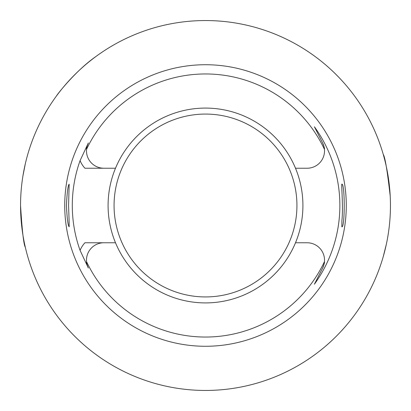 <?xml version="1.0" encoding="UTF-8"?>
<svg xmlns="http://www.w3.org/2000/svg" width="411" height="411" viewBox="0 0 411 411"><rect width="100%" height="100%" fill="white"/><g stroke="black" fill="none" stroke-linecap="round" stroke-linejoin="round"><path stroke-width="0.62" d="M25.333 247.299C23.725 244.792 22.132 230.89 20.55 205.592M22.934 175.908L25.333 163.701M56.61 95.778C56.661 95.136 75.454 70.769 95.778 56.61M383.252 154.413C385.025 156.945 387.347 170.832 390.209 196.078M386.319 244.36L383.252 256.587M20.55 205.5A184.95 184.95 0 0 1 297.975 45.328A184.95 184.95 0 0 1 297.975 365.672A184.95 184.95 0 0 1 20.55 205.5M64.727 205.5A140.773 140.773 0 0 0 275.889 327.413A140.773 140.773 0 0 0 275.889 83.587A140.773 140.773 0 0 0 64.727 205.5M341.906 220.589L341.839 226.795C345.014 228.151 345.014 182.854 341.839 184.205C341.258 183.219 343.334 208.408 341.906 220.589M69.094 220.589L68.575 205.5L69.161 184.205C67.959 185.448 67.05 192.548 66.443 205.5C67.05 218.447 67.959 225.547 69.161 226.795L69.094 220.589M115.496 242.767A97.417 97.417 0 0 0 295.504 242.767A97.417 97.417 0 0 0 205.5 108.083A97.417 97.417 0 0 0 115.496 242.767L103.88 242.767A17.406 17.406 0 0 0 86.536 261.632C86.284 262.249 86.885 264.381 88.344 268.023L80.078 250.381A133.21 133.21 0 0 1 80.078 160.619L88.344 142.977C86.885 146.619 86.284 148.751 86.536 149.368A17.406 17.406 0 0 1 88.344 142.977A17.406 17.406 0 0 0 86.536 149.368A131.541 131.541 0 0 1 324.464 149.368A17.406 17.406 0 0 0 322.63 142.92L314.41 126.799A134.371 134.371 0 0 1 314.41 284.201L322.63 268.08A17.406 17.406 0 0 0 324.464 261.632A131.541 131.541 0 0 1 86.536 261.632M295.504 242.767L307.12 242.767A17.406 17.406 0 0 1 324.464 261.632C324.726 262.239 324.115 264.386 322.63 268.08L314.41 284.201M295.504 168.233L307.12 168.233A17.406 17.406 0 0 0 324.464 149.368C324.726 148.761 324.115 146.614 322.63 142.92L314.41 126.799M115.496 168.233L103.88 168.233A17.406 17.406 0 0 1 86.536 149.368M103.88 242.767L84.918 242.767A25.739 25.739 0 0 0 80.078 250.381M103.88 168.233L84.918 168.233A25.739 25.739 0 0 1 80.078 160.619M88.344 268.023A17.406 17.406 0 0 1 88.021 267.34A17.406 17.406 0 0 0 88.344 268.023M205.5 114.068A91.432 91.432 0 0 0 126.316 251.219A91.432 91.432 0 0 0 284.684 251.219A91.432 91.432 0 0 0 205.5 114.068"/></g></svg>
